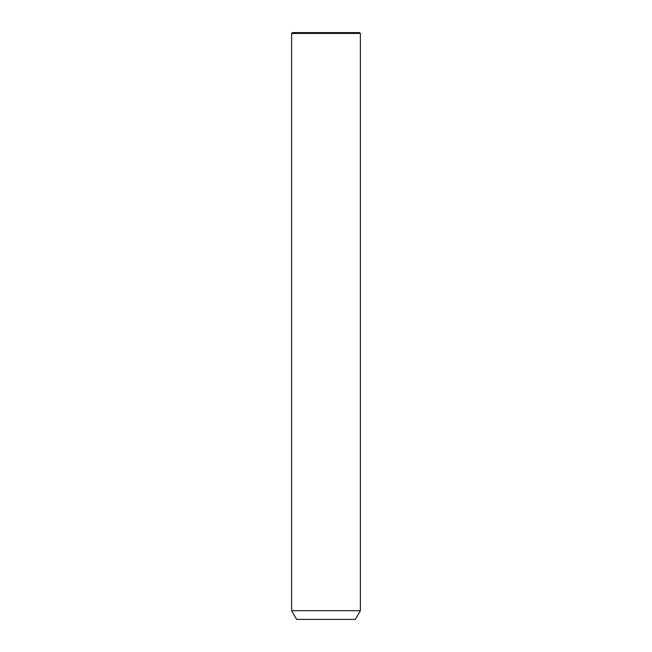 <?xml version="1.0" encoding="UTF-8"?>
<svg xmlns="http://www.w3.org/2000/svg" width="652" height="652" viewBox="0 0 652 652"><rect width="100%" height="100%" fill="white"/><g stroke="black" fill="none" stroke-linecap="round" stroke-linejoin="round"><path stroke-width="0.98" d="M295.837 610.688L360.369 610.688L360.369 33.439L291.631 33.439L291.631 610.688L295.837 610.688M291.631 610.688L296.66 619.4L355.34 619.4L360.369 610.688M291.631 33.439L292.471 32.6L359.529 32.6L360.369 33.439"/></g></svg>
